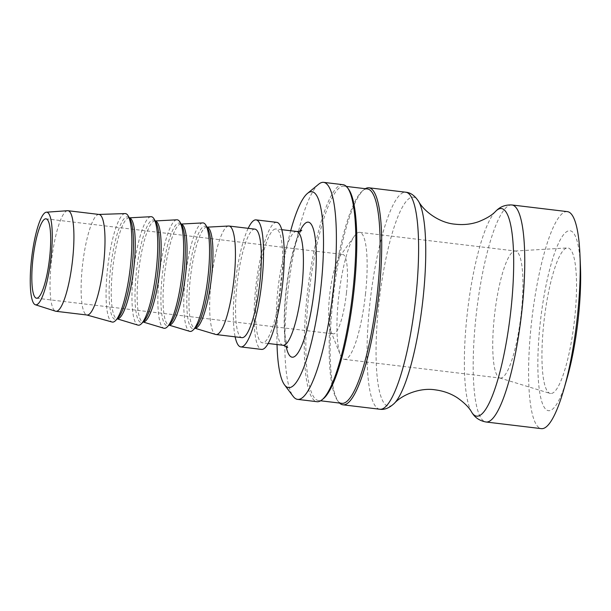 <?xml version="1.0" encoding="UTF-8"?>
<svg xmlns="http://www.w3.org/2000/svg" width="611" height="611" viewBox="0 0 611 611"><rect width="100%" height="100%" fill="white"/><g stroke="black" fill="none" stroke-linecap="round" stroke-linejoin="round"><path stroke-width="0.46" stroke-dasharray="3.06 2.29" d="M501.043 378.033A63.972 13.152 96.8 0 1 500.203 378.064A63.972 13.152 96.8 0 1 499.722 377.965A63.972 13.152 96.8 0 1 494.773 312.977A63.972 13.152 96.8 0 1 514.974 251.022A63.972 13.152 96.8 0 1 515.463 251.029A63.972 13.152 96.8 0 1 521.343 312.084A63.972 13.152 96.8 0 1 501.043 378.033M551.466 393.469A73.297 15.069 -83.2 0 0 574.623 318.858A73.297 15.069 -83.2 0 0 567.42 247.929A73.297 15.069 -83.2 0 0 567.016 247.974A73.297 15.069 -83.2 0 0 544.164 319.889A73.297 15.069 -83.2 0 0 549.953 393.385A73.297 15.069 -83.2 0 0 551.466 393.469M365.561 293.372A63.972 13.152 96.8 0 1 344.421 359.352A63.972 13.152 96.8 0 1 340.335 354.8A63.972 13.152 96.8 0 1 338.532 298.298A63.972 13.152 96.8 0 1 354.624 235.785A63.972 13.152 96.8 0 1 359.673 232.325A63.972 13.152 96.8 0 1 365.561 293.372M346.483 292.616A39.982 8.218 96.8 0 1 333.797 333.835A39.982 8.218 96.8 0 1 333.27 333.85A39.982 8.218 96.8 0 1 330.719 331.002A39.982 8.218 96.8 0 1 329.879 293.173A39.982 8.218 96.8 0 1 339.655 256.62A39.982 8.218 96.8 0 1 342.809 254.459A39.982 8.218 96.8 0 1 346.483 292.616M277.027 344.551A98.623 20.278 96.8 0 1 290.699 230.752M275.248 229.01A57.304 11.777 -83.2 0 0 257.262 286.284A57.304 11.777 -83.2 0 0 262.333 342.786A57.304 11.777 -83.2 0 0 263.089 342.756A57.304 11.777 -83.2 0 0 281.075 285.482A57.304 11.777 -83.2 0 0 276.004 228.988A57.304 11.777 -83.2 0 0 275.248 229.01M318.659 184.216A109.285 22.462 -83.2 0 0 288.3 288.186A109.285 22.462 -83.2 0 0 293.181 396.386M343.061 184.69A109.285 22.462 -83.2 0 0 341.618 184.736A109.285 22.462 -83.2 0 0 306.943 297.404A109.285 22.462 -83.2 0 0 317.002 401.702M202.76 222.908A54.639 11.235 -83.2 0 0 202.447 222.946A54.639 11.235 -83.2 0 0 185.408 276.584A54.639 11.235 -83.2 0 0 189.738 331.345M228.659 226.017A54.639 11.235 -83.2 0 0 228.346 226.055A54.639 11.235 -83.2 0 0 211.307 279.693A54.639 11.235 -83.2 0 0 215.637 334.454M176.862 219.8A54.639 11.235 -83.2 0 0 176.548 219.838A54.639 11.235 -83.2 0 0 159.509 273.476A54.639 11.235 -83.2 0 0 163.84 328.237M150.963 216.691A54.639 11.235 -83.2 0 0 150.642 216.729A54.639 11.235 -83.2 0 0 133.61 270.368A54.639 11.235 -83.2 0 0 137.941 325.121M125.11 213.575A54.639 11.235 -83.2 0 0 124.743 213.613A54.639 11.235 -83.2 0 0 107.696 267.374A54.639 11.235 -83.2 0 0 112.088 322.028M254.963 229.14A54.639 11.235 -83.2 0 0 254.245 229.171A54.639 11.235 -83.2 0 0 237.091 283.779A54.639 11.235 -83.2 0 0 241.933 337.646M248.173 228.331A63.972 13.152 -83.2 0 0 235.143 336.837M276.798 222.366A63.972 13.152 -83.2 0 0 275.951 222.396A63.972 13.152 -83.2 0 0 255.872 286.33A63.972 13.152 -83.2 0 0 261.539 349.4M99.089 214.453A50.644 10.41 -83.2 0 0 98.761 214.438A50.644 10.41 -83.2 0 0 98.424 214.476A50.644 10.41 -83.2 0 0 82.622 264.296A50.644 10.41 -83.2 0 0 86.693 314.955A50.644 10.41 -83.2 0 0 87.014 315.016M67.6 210.711A50.644 10.41 -83.2 0 0 67.34 210.742A50.644 10.41 -83.2 0 0 51.561 260.362A50.644 10.41 -83.2 0 0 55.532 311.198M567.413 211.635A109.285 22.462 -83.2 0 0 565.969 211.681A109.285 22.462 -83.2 0 0 531.677 320.905A109.285 22.462 -83.2 0 0 541.354 428.647M339.586 403.069A109.285 22.462 96.8 0 1 338.502 401.824A109.285 22.462 96.8 0 1 332.842 300.513A109.285 22.462 96.8 0 1 363.988 189.654A109.285 22.462 96.8 0 1 365.332 188.707M348.537 189.112A107.948 22.195 -83.2 0 0 344.199 186.172A107.948 22.195 -83.2 0 0 308.517 297.504A107.948 22.195 -83.2 0 0 318.453 400.533A107.948 22.195 -83.2 0 0 323.372 398.693M367.509 188.967A107.948 22.195 -83.2 0 0 362.59 190.8A107.948 22.195 -83.2 0 0 331.826 300.307A107.948 22.195 -83.2 0 0 337.425 400.381A107.948 22.195 -83.2 0 0 341.763 403.329M567.031 378.324A90.627 18.628 96.8 0 1 549.625 410.661A90.627 18.628 96.8 0 1 540.093 324.212A90.627 18.628 96.8 0 1 568.849 230.782A90.627 18.628 96.8 0 1 580.45 266.602M299.925 231.179A67.966 13.969 -83.2 0 0 285.887 292.234A67.966 13.969 -83.2 0 0 286.093 346.315M283.053 345.268A57.304 11.777 96.8 0 1 277.784 290.576A57.304 11.777 96.8 0 1 295.968 231.5A57.304 11.777 96.8 0 1 296.717 231.477M207.037 227.2A50.858 10.456 -83.2 0 0 206.64 227.185A50.858 10.456 -83.2 0 0 206.342 227.223A50.858 10.456 -83.2 0 0 190.204 279.647A50.858 10.456 -83.2 0 0 194.519 328.107A50.858 10.456 -83.2 0 0 194.909 328.183M194.878 328.214L195.818 327.236A51.63 10.616 96.8 0 1 193.504 328.695A51.63 10.616 96.8 0 1 188.073 279.441A51.63 10.616 96.8 0 1 204.456 226.215A51.63 10.616 96.8 0 1 207.702 228.346L207.014 227.17M181.139 224.092A50.858 10.456 -83.2 0 0 180.741 224.077A50.858 10.456 -83.2 0 0 180.444 224.107A50.858 10.456 -83.2 0 0 164.306 276.539A50.858 10.456 -83.2 0 0 168.621 324.999A50.858 10.456 -83.2 0 0 169.01 325.075M168.98 325.105L169.919 324.12A51.63 10.616 96.8 0 1 167.605 325.579A51.63 10.616 96.8 0 1 162.175 276.332A51.63 10.616 96.8 0 1 178.557 223.107A51.63 10.616 96.8 0 1 181.795 225.23L181.116 224.054M155.24 220.983A50.858 10.456 -83.2 0 0 154.843 220.968A50.858 10.456 -83.2 0 0 154.545 220.999A50.858 10.456 -83.2 0 0 138.407 273.43A50.858 10.456 -83.2 0 0 142.722 321.882A50.858 10.456 -83.2 0 0 143.111 321.966M143.081 321.997L144.02 321.012A51.63 10.616 96.8 0 1 141.706 322.471A51.63 10.616 96.8 0 1 136.276 273.224A51.63 10.616 96.8 0 1 152.658 219.998A51.63 10.616 96.8 0 1 155.897 222.121L155.217 220.945M129.341 217.867A50.858 10.456 -83.2 0 0 128.936 217.852A50.858 10.456 -83.2 0 0 128.646 217.89A50.858 10.456 -83.2 0 0 112.508 270.322A50.858 10.456 -83.2 0 0 116.816 318.774A50.858 10.456 -83.2 0 0 117.213 318.858L118.122 317.903A51.63 10.616 96.8 0 1 115.807 319.362A51.63 10.616 96.8 0 1 110.377 270.108A51.63 10.616 96.8 0 1 126.76 216.882A51.63 10.616 96.8 0 1 129.998 219.013L129.318 217.837M512.003 204.975A109.285 22.462 -83.2 0 0 510.559 205.029A109.285 22.462 -83.2 0 0 476.267 314.245A109.285 22.462 -83.2 0 0 485.936 421.987M471.6 412.058A104.496 21.484 96.8 0 1 466.957 316.315A104.496 21.484 96.8 0 1 495.72 211.238M379.79 409.24A109.285 22.462 96.8 0 1 369.731 304.942A109.285 22.462 96.8 0 1 404.413 192.282A109.285 22.462 96.8 0 1 405.849 192.228M418.627 201.447A105.306 21.645 -83.2 0 0 412.058 197.193A105.306 21.645 -83.2 0 0 378.644 305.76A105.306 21.645 -83.2 0 0 394.378 403.306M499.722 377.965L549.953 393.385M514.974 251.022L567.42 247.929M330.719 331.002L340.335 354.8M339.655 256.62L354.624 235.785M344.421 359.352L500.203 378.064M359.673 232.325L515.463 251.029M301.758 230.202L301.002 231.202C299.443 233.463 297.595 237.809 295.464 244.255C291.325 257.43 288.209 273.384 286.131 292.119C284.207 311.037 283.97 326.434 285.421 338.303L287.644 347.697M281.801 229.683L276.004 228.988M268.137 343.481L262.333 342.786M346.376 186.431L344.199 186.172M320.63 400.793L318.453 400.533M337.425 400.381L338.502 401.824M362.59 190.8L363.988 189.654M36.484 298.206L333.27 333.85M46.024 218.814L342.809 254.459"/><path stroke-width="0.92" d="M290.699 230.752A98.623 20.278 96.8 0 1 307.516 193.374A98.623 20.278 96.8 0 1 310.709 191.739A98.623 20.278 96.8 0 1 319.454 299.275A98.623 20.278 96.8 0 1 284.52 384.846A98.623 20.278 96.8 0 1 277.027 344.551M284.52 384.846L293.181 396.386A109.285 22.462 -83.2 0 0 297.572 399.365A109.285 22.462 -83.2 0 0 332.911 293.54A109.285 22.462 -83.2 0 0 323.639 182.353A109.285 22.462 -83.2 0 0 322.196 182.406A109.285 22.462 -83.2 0 0 318.659 184.216L307.516 193.374M297.572 399.365L317.002 401.702A109.285 22.462 -83.2 0 0 321.974 399.838A109.285 22.462 -83.2 0 0 353.12 288.988A109.285 22.462 -83.2 0 0 347.46 187.676A109.285 22.462 -83.2 0 0 343.061 184.69L323.639 182.353M168.98 325.105L189.738 331.345A54.639 11.235 -83.2 0 0 190.853 331.406A54.639 11.235 -83.2 0 0 193.305 329.856A54.639 11.235 -83.2 0 0 207.801 278.517A54.639 11.235 -83.2 0 0 205.876 225.199A54.639 11.235 -83.2 0 0 202.76 222.908L181.116 224.054M194.878 328.214L215.637 334.454A54.639 11.235 -83.2 0 0 216.034 334.538A54.639 11.235 -83.2 0 0 216.752 334.515A54.639 11.235 -83.2 0 0 233.898 279.907A54.639 11.235 -83.2 0 0 229.064 226.032A54.639 11.235 -83.2 0 0 228.659 226.017L207.014 227.17M143.081 321.997L163.84 328.237A54.639 11.235 -83.2 0 0 164.955 328.29A54.639 11.235 -83.2 0 0 167.406 326.748A54.639 11.235 -83.2 0 0 181.902 275.401A54.639 11.235 -83.2 0 0 179.978 222.083A54.639 11.235 -83.2 0 0 176.862 219.8L155.217 220.945M129.341 217.867A50.858 10.456 -83.2 0 1 133.809 268.061A50.858 10.456 -83.2 0 1 117.854 318.827A50.858 10.456 -83.2 0 1 117.213 318.858L137.941 325.121A54.639 11.235 -83.2 0 0 139.056 325.182A54.639 11.235 -83.2 0 0 141.508 323.639A54.639 11.235 -83.2 0 0 156.004 272.292A54.639 11.235 -83.2 0 0 154.079 218.975A54.639 11.235 -83.2 0 0 150.963 216.691L129.318 217.837M86.846 314.993L112.088 322.028A54.639 11.235 -83.2 0 0 113.157 322.073A54.639 11.235 -83.2 0 0 115.609 320.531A54.639 11.235 -83.2 0 0 130.105 269.184A54.639 11.235 -83.2 0 0 128.18 215.866A54.639 11.235 -83.2 0 0 125.11 213.575L98.929 214.43M216.034 334.538L241.933 337.646A54.639 11.235 -83.2 0 0 242.651 337.623A54.639 11.235 -83.2 0 0 259.805 283.015A54.639 11.235 -83.2 0 0 254.963 229.14L229.064 226.032M235.143 336.837A63.972 13.152 -83.2 0 0 240.818 346.911A63.972 13.152 -83.2 0 0 241.666 346.88A63.972 13.152 -83.2 0 0 261.737 282.946A63.972 13.152 -83.2 0 0 256.078 219.884A63.972 13.152 -83.2 0 0 255.23 219.907A63.972 13.152 -83.2 0 0 248.173 228.331M240.818 346.911L261.539 349.4A63.972 13.152 -83.2 0 0 262.379 349.37A63.972 13.152 -83.2 0 0 282.458 285.436A63.972 13.152 -83.2 0 0 276.798 222.366L256.078 219.884M35.316 304.744L55.532 311.198A50.644 10.41 -83.2 0 0 55.929 311.282L87.014 315.016A50.644 10.41 -83.2 0 0 87.678 314.993A50.644 10.41 -83.2 0 0 103.572 264.38A50.644 10.41 -83.2 0 0 99.089 214.453L68.012 210.719A50.644 10.41 -83.2 0 0 67.6 210.711L46.436 212.193A46.642 9.593 -83.2 0 0 46.199 212.216A46.642 9.593 -83.2 0 0 31.665 257.926A46.642 9.593 -83.2 0 0 35.316 304.744A46.642 9.593 -83.2 0 0 36.309 304.805A46.642 9.593 -83.2 0 0 51.049 257.269A46.642 9.593 -83.2 0 0 46.436 212.193M55.929 311.282A50.644 10.41 -83.2 0 0 56.602 311.259A50.644 10.41 -83.2 0 0 72.495 260.645A50.644 10.41 -83.2 0 0 68.012 210.719M485.936 421.987L541.354 428.647A109.285 22.462 -83.2 0 0 542.789 428.594A109.285 22.462 -83.2 0 0 563.777 389.604A109.285 22.462 -83.2 0 0 579.961 254.879A109.285 22.462 -83.2 0 0 567.413 211.635L512.003 204.975A109.285 22.462 -83.2 0 1 522.061 309.273A109.285 22.462 -83.2 0 1 485.936 421.987C476.206 420.124 472.99 414.197 471.6 412.058C469.103 407.476 464.329 402.702 457.265 397.73C450.765 393.53 443.449 390.91 435.307 389.864C419.642 387.29 401.763 395.096 394.378 403.306A105.306 21.645 -83.2 0 0 422.384 304.286A105.306 21.645 -83.2 0 0 418.627 201.447C414.838 195.657 410.577 192.587 405.849 192.228A109.285 22.462 96.8 0 1 415.129 303.415A109.285 22.462 96.8 0 1 379.79 409.24C384.464 410.012 389.329 408.041 394.378 403.306M365.332 188.707A109.285 22.462 96.8 0 1 367.524 187.852A109.285 22.462 96.8 0 1 368.96 187.798A109.285 22.462 96.8 0 1 379.019 292.096A109.285 22.462 96.8 0 1 342.901 404.81A109.285 22.462 96.8 0 1 339.586 403.069M321.974 399.838L323.372 398.693A107.948 22.195 -83.2 0 0 354.128 289.194A107.948 22.195 -83.2 0 0 348.537 189.112L347.46 187.676M320.63 400.793L341.763 403.329A107.948 22.195 -83.2 0 0 377.438 291.989A107.948 22.195 -83.2 0 0 367.509 188.967L346.376 186.431M37.011 298.191A39.982 8.218 96.8 0 1 36.484 298.206A39.982 8.218 96.8 0 1 32.948 258.789A39.982 8.218 96.8 0 1 45.497 218.83A39.982 8.218 96.8 0 1 46.024 218.814A39.982 8.218 96.8 0 1 49.56 258.232A39.982 8.218 96.8 0 1 37.011 298.191M579.961 254.879L580.45 266.602A90.627 18.628 96.8 0 1 567.031 378.324L563.777 389.604M286.093 346.315A67.966 13.969 -83.2 0 0 311.763 307.455A67.966 13.969 -83.2 0 0 307.455 222.16A67.966 13.969 -83.2 0 0 299.925 231.179M301.758 230.202L301.75 230.21C300.696 231.103 299.016 231.531 296.717 231.477A57.304 11.777 96.8 0 1 301.796 287.972A57.304 11.777 96.8 0 1 283.81 345.246A57.304 11.777 96.8 0 1 283.053 345.268L268.137 343.481M194.909 328.183A50.858 10.456 -83.2 0 0 195.558 328.16A50.858 10.456 -83.2 0 0 211.513 277.394A50.858 10.456 -83.2 0 0 207.037 227.2M205.876 225.199L207.702 228.346A51.63 10.616 96.8 0 1 209.52 278.723A51.63 10.616 96.8 0 1 195.818 327.236L193.305 329.856M169.01 325.075A50.858 10.456 -83.2 0 0 169.659 325.052A50.858 10.456 -83.2 0 0 185.607 274.286A50.858 10.456 -83.2 0 0 181.139 224.092M179.978 222.083L181.795 225.23A51.63 10.616 96.8 0 1 183.621 275.607A51.63 10.616 96.8 0 1 169.919 324.12L167.406 326.748M143.111 321.966A50.858 10.456 -83.2 0 0 143.753 321.944A50.858 10.456 -83.2 0 0 159.708 271.169A50.858 10.456 -83.2 0 0 155.24 220.983M154.079 218.975L155.897 222.121A51.63 10.616 96.8 0 1 157.722 272.498A51.63 10.616 96.8 0 1 144.02 321.012L141.508 323.639M128.18 215.866L129.998 219.013A51.63 10.616 96.8 0 1 131.823 269.39A51.63 10.616 96.8 0 1 118.122 317.903L115.609 320.531M512.003 204.975C502.105 204.486 497.575 209.481 495.72 211.238A104.496 21.484 96.8 0 1 500.111 208.588A104.496 21.484 96.8 0 1 511.102 308.265A104.496 21.484 96.8 0 1 471.6 412.058M287.644 347.697C287.781 347.132 286.246 346.322 283.053 345.268M296.717 231.477L281.801 229.683M342.901 404.81L379.79 409.24M368.96 187.798L405.849 192.228M495.72 211.238C492.214 215.087 486.44 218.601 478.398 221.762C471.089 224.298 463.359 225.108 455.203 224.199C439.378 222.992 423.851 211.177 418.627 201.447"/></g></svg>
